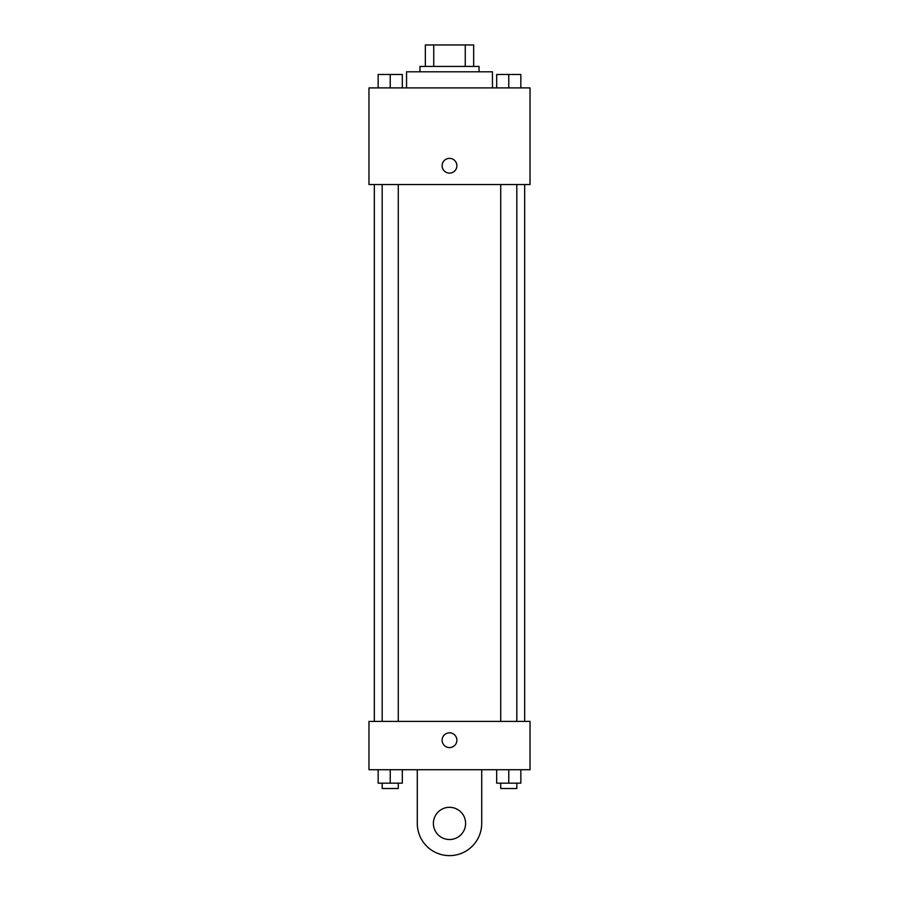 <?xml version="1.0" encoding="UTF-8"?>
<svg xmlns="http://www.w3.org/2000/svg" width="899" height="899" viewBox="0 0 899 899"><rect width="100%" height="100%" fill="white"/><g stroke="black" fill="none" stroke-linecap="round" stroke-linejoin="round"><path stroke-width="1.35" d="M433.745 66.425L433.745 44.95L425.339 44.95L425.339 66.425L425.339 44.95M433.745 44.95L473.661 44.95L473.661 66.425M465.255 66.425L465.255 44.95M419.968 71.796L419.968 66.425L479.032 66.425L479.032 71.796M492.45 87.9L492.45 71.796L406.55 71.796L406.55 87.9M368.972 87.9L530.028 87.9L530.028 184.542L368.972 184.542L368.972 87.9M449.5 173.125A7.383 7.383 0 0 1 443.106 162.056A7.383 7.383 0 0 1 455.894 162.056A7.383 7.383 0 0 1 449.5 173.125M368.972 721.414L530.028 721.414L530.028 769.724L368.972 769.724L368.972 721.414L530.028 721.414M496.686 87.9L496.686 74.482L520.847 74.482L520.847 87.9L520.847 74.482M508.767 87.9L508.767 74.482M516.824 74.482L500.721 74.482M378.153 87.9L378.153 74.482L402.314 74.482L402.314 87.9L402.314 74.482M390.233 87.9L390.233 74.482M398.279 74.482L382.176 74.482M496.686 769.724L496.686 783.153L520.847 783.153L520.847 769.724L520.847 783.153M508.767 783.153L508.767 769.724M516.824 783.153L516.824 788.513L500.721 788.513L500.721 783.153M378.153 769.724L378.153 783.153L402.314 783.153L402.314 769.724L402.314 783.153M390.233 783.153L390.233 769.724M398.279 783.153L398.279 788.513L382.176 788.513L382.176 783.153M442.117 740.203A7.383 7.383 0 0 1 453.186 733.809A7.383 7.383 0 0 1 453.186 746.597A7.383 7.383 0 0 1 442.117 740.203M481.718 769.724L481.718 823.417A32.218 32.218 0 0 1 449.5 855.623A32.218 32.218 0 0 1 417.282 823.417L417.282 769.724M449.5 839.52A16.103 16.103 0 0 1 435.554 815.359A16.103 16.103 0 0 1 463.446 815.359A16.103 16.103 0 0 1 449.5 839.52M524.668 721.414L524.668 184.542M374.332 721.414L374.332 184.542M500.721 184.542L500.721 721.414M516.824 184.542L516.824 721.414M398.279 721.414L398.279 184.542M382.176 721.414L382.176 184.542"/></g></svg>
